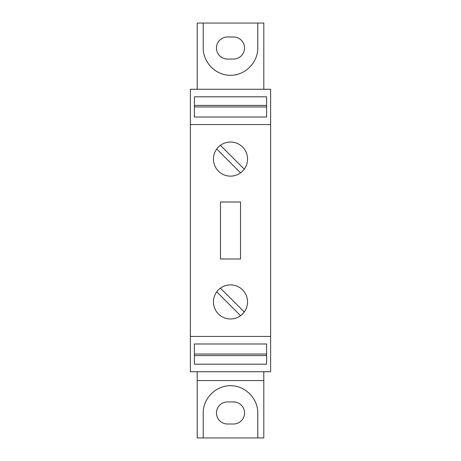 <?xml version="1.0" encoding="UTF-8"?>
<svg xmlns="http://www.w3.org/2000/svg" width="461" height="461" viewBox="0 0 461 461"><rect width="100%" height="100%" fill="white"/><g stroke="black" fill="none" stroke-linecap="round" stroke-linejoin="round"><path stroke-width="0.69" d="M203.215 437.95L203.215 412.97C203.105 398.373 215.898 385.58 230.5 385.684C245.102 385.58 257.895 398.373 257.785 412.97L257.785 437.95L197.199 437.95L197.199 371.745M233.508 424.005A11.035 11.035 0 0 0 244.543 412.97A11.035 11.035 0 0 0 233.508 401.934L227.492 401.934A11.035 11.035 0 0 0 216.457 412.97A11.035 11.035 0 0 0 227.492 424.005L233.508 424.005M197.199 380.573L263.801 380.573L263.801 437.95L257.785 437.95M263.801 380.573L263.801 371.745M190.376 371.745L270.624 371.745L270.624 89.255L190.376 89.255L190.376 371.745M263.801 89.255L263.801 23.05L257.785 23.05L257.785 48.03C257.895 62.627 245.102 75.42 230.5 75.316C215.898 75.42 203.105 62.627 203.215 48.03L203.215 23.05L197.199 23.05L197.199 89.255M194.386 343.987L194.386 364.184L266.614 364.184L266.614 343.987L194.386 343.987L194.386 354.054L266.614 354.054L266.614 343.987M190.376 336.432L270.624 336.432M230.5 176.131A17.051 17.051 0 0 1 213.449 159.074A17.051 17.051 0 0 1 230.5 142.023A17.051 17.051 0 0 1 247.551 159.074A17.051 17.051 0 0 1 230.5 176.131M220.467 202.01L220.467 258.99L240.533 258.99L240.533 202.01L220.467 202.01M230.5 318.977A17.051 17.051 0 0 0 247.551 301.926A17.051 17.051 0 0 0 230.5 284.869A17.051 17.051 0 0 0 213.449 301.926A17.051 17.051 0 0 0 230.5 318.977M190.376 124.568L270.624 124.568M220.427 288.165L244.261 311.999M240.573 315.687L216.739 291.853M220.427 145.313L244.261 169.147M240.573 172.835L216.739 149.001M194.386 117.013L194.386 96.816L266.614 96.816L266.614 117.013L266.614 106.946L194.386 106.946L194.386 117.013L266.614 117.013M233.508 59.066L227.492 59.066A11.035 11.035 0 0 1 216.457 48.03A11.035 11.035 0 0 1 227.492 36.995L233.508 36.995A11.035 11.035 0 0 1 244.543 48.03A11.035 11.035 0 0 1 233.508 59.066M257.785 23.05L203.215 23.05M194.386 355.592L266.614 355.592M266.614 105.408L194.386 105.408"/></g></svg>

